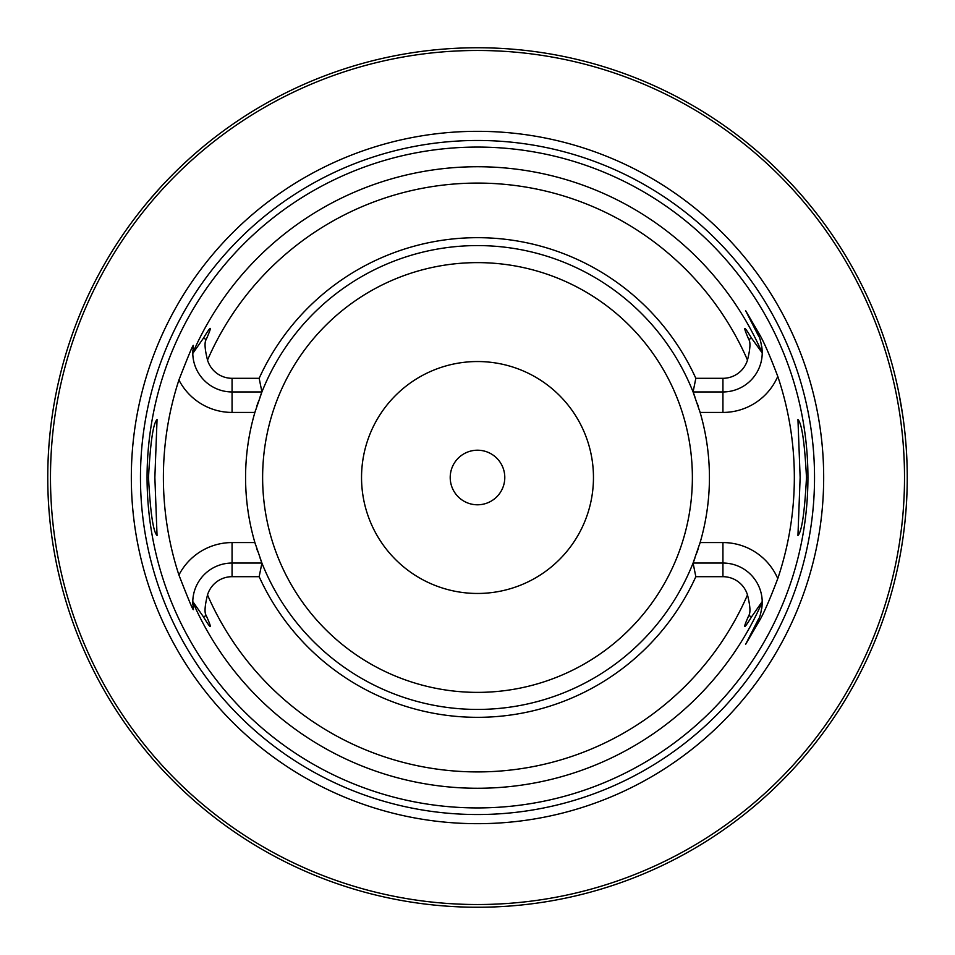 <?xml version="1.0" encoding="UTF-8"?>
<svg xmlns="http://www.w3.org/2000/svg" width="955" height="955" viewBox="0 0 955 955"><rect width="100%" height="100%" fill="white"/><g stroke="black" fill="none" stroke-linecap="round" stroke-linejoin="round"><path stroke-width="1.43" d="M889.332 600.289L890.108 597.651M890.167 597.448L891.827 591.599M891.934 591.193L893.188 586.537M893.343 585.964L894.19 582.634M895.098 578.981L896.041 575.006M897.02 570.732L897.998 566.196M899.956 556.323L900.911 551.047M901.818 545.58L901.986 544.553M902.463 541.449L902.69 539.933M903.502 534.143L904.242 528.222M904.922 522.194L905.519 516.082M906.032 509.898L906.45 503.679M906.784 497.412L907.035 491.145M47.798 471.233L47.75 477.5A429.75 429.75 0 0 1 477.5 47.75A429.75 429.75 0 0 1 907.25 477.5A429.75 429.75 0 0 1 477.5 907.25A429.75 429.75 0 0 1 47.75 477.5L47.798 483.767M47.929 490.011L48.156 496.23M48.466 502.402L48.872 508.49M49.35 514.506L49.899 520.403M50.52 526.181L50.651 527.351M51.403 533.439L51.797 536.364M52.692 542.524L53.504 547.561M54.328 552.372L55.151 556.92M55.975 561.194L56.787 565.181M57.575 568.846L60.201 580.198M60.249 580.401L61.836 586.645M473.943 907.238L481.057 907.238M466.279 907.107L468.965 907.166M456.359 906.725L452.252 906.51M448.217 906.247L444.278 905.961L448.217 906.247M440.434 905.65L436.71 905.304L440.434 905.65M429.69 904.588L426.443 904.206L429.69 904.588M423.387 903.824L420.546 903.454L423.387 903.824M417.932 903.096L415.568 902.762L417.932 903.096M413.467 902.451L406.937 901.413L413.467 902.451M486.035 907.166L488.459 907.107M498.641 906.725L502.748 906.51M506.783 906.247L509.111 906.092M514.566 905.65L518.29 905.304L514.566 905.65M525.31 904.588L528.557 904.206L525.31 904.588M531.613 903.824L534.454 903.454L531.613 903.824M537.068 903.096L539.432 902.762L537.068 903.096M541.533 902.451L548.063 901.413L541.533 902.451M480.938 907.238L477.5 907.25M61.836 368.355L60.249 374.599M60.201 374.802L57.575 386.154M56.787 389.819L55.975 393.794M55.151 398.068L54.328 402.628M52.692 412.488L51.928 417.741M51.2 423.196L51.069 424.163M50.663 427.554L50.52 428.819M49.899 434.597L49.35 440.494M48.872 446.51L48.466 452.598M48.156 458.77L47.929 464.99M907.035 463.855L906.784 457.588M906.45 451.321L906.032 445.102M905.519 438.918L904.922 432.806M904.242 426.778L903.502 420.857M902.69 415.067L898.989 393.627M897.998 388.816L897.008 384.256M896.041 379.995L895.098 376.019M894.19 372.366L893.343 369.036M893.188 368.463L891.934 363.807M891.827 363.401L890.167 357.552M890.108 357.349L889.332 354.711M204.645 145.482L200.24 149.147M198.365 150.747L192.6 155.761M191.895 156.381L187.908 159.974M187.299 160.536L182.429 165.06M177.952 169.345L173.858 173.38M173.153 174.085L170.109 177.176M169.453 177.845L167.901 179.445M166.683 180.722L163.568 184.017M160.738 187.073L148.013 201.589M147.953 201.66L147.13 202.651M147.106 202.687L145.482 204.645M904.516 477.5A427.016 427.016 0 0 0 477.5 50.484A427.016 427.016 0 0 0 50.484 477.5A427.016 427.016 0 0 0 477.5 904.516A427.016 427.016 0 0 0 904.516 477.5M823.676 477.5A346.176 346.176 0 0 1 477.5 823.676A346.176 346.176 0 0 1 131.324 477.5A346.176 346.176 0 0 1 477.5 131.324A346.176 346.176 0 0 1 823.676 477.5M807.93 477.5A330.43 330.43 0 0 1 477.5 807.93A330.43 330.43 0 0 1 147.07 477.5A330.43 330.43 0 0 1 477.5 147.07A330.43 330.43 0 0 1 807.93 477.5M800.135 477.5L797.95 419.52C801.818 423.268 804.659 442.595 806.486 477.5C804.659 512.405 801.818 531.732 797.95 535.48L800.135 477.5M148.514 477.5C150.341 442.595 153.182 423.268 157.05 419.52L154.865 477.5L157.05 535.48C153.182 531.732 150.341 512.405 148.514 477.5M694.822 558.496A231.934 231.934 0 0 1 693.079 563.044L722.935 563.044A39.286 39.286 0 0 1 762.221 601.555L751.513 616.894C743.444 630.121 742.524 629.655 748.792 615.509C750.678 612.8 750.248 605.936 747.49 594.929A25.654 25.654 0 0 0 722.935 576.689L695.837 576.689L693.079 563.044A231.934 231.934 0 0 1 261.921 563.044L259.163 576.689L232.065 576.689A25.654 25.654 0 0 0 207.51 594.929C204.752 606.043 204.31 612.907 206.208 615.509C212.511 629.775 211.604 630.24 203.487 616.894L192.779 601.555L193.316 608.872C194.068 612.895 189.269 601.602 178.919 575.017A314.1 314.1 0 0 1 178.919 379.983C189.233 353.481 194.032 342.2 193.316 346.128L192.779 353.445L203.487 338.106C211.568 324.712 212.476 325.178 206.208 339.491C204.322 342.2 204.752 349.064 207.51 360.071A25.654 25.654 0 0 0 232.065 378.311L232.065 391.956A39.286 39.286 0 0 1 192.779 353.445M232.065 378.311L259.163 378.311A239.8 239.8 0 0 1 695.837 378.311L722.935 378.311A25.654 25.654 0 0 0 747.49 360.071C750.248 349.064 750.678 342.2 748.792 339.491C742.62 325.297 743.527 324.831 751.513 338.106L762.221 352.944C761.529 343.573 760.096 337.533 757.948 334.835L745.568 310.554L757.948 334.835A39.286 39.286 0 0 1 758.103 335.157A39.286 39.286 0 0 0 757.948 334.835L759.332 334.131C763.797 341.663 769.945 355.761 777.776 376.401A316.833 316.833 0 0 1 777.776 578.599C769.814 599.549 763.666 613.635 759.332 620.869L745.568 644.446L757.948 620.165L759.332 620.869M745.568 310.554L759.332 334.131M699.573 410.602A231.934 231.934 0 0 1 699.573 544.398M762.221 601.555L762.221 602.056C761.529 611.427 760.096 617.467 757.948 620.165A39.286 39.286 0 0 0 758.103 619.843A39.286 39.286 0 0 1 757.948 620.165M259.163 378.311L261.921 391.956L254.89 412.429A231.934 231.934 0 0 0 254.89 542.571L261.921 563.044L232.065 563.044A39.286 39.286 0 0 0 192.779 601.555M260.178 396.504A231.934 231.934 0 0 1 693.079 391.956L695.837 378.311M777.776 376.401A59.759 59.759 0 0 1 722.935 412.429L700.111 412.429L693.079 391.956L722.935 391.956A39.286 39.286 0 0 0 762.221 353.445M693.079 563.044L700.111 542.571L722.935 542.571A59.759 59.759 0 0 1 777.776 578.599M762.221 602.056A39.286 39.286 0 0 1 762.138 604.933A39.286 39.286 0 0 0 762.221 602.056A310.781 310.781 0 0 1 192.779 602.056M762.078 605.709A39.286 39.286 0 0 1 761.995 606.556A39.286 39.286 0 0 0 762.078 605.709M761.899 607.356A39.286 39.286 0 0 1 761.827 607.953A39.286 39.286 0 0 0 761.899 607.356M761.803 608.06A39.286 39.286 0 0 1 761.708 608.693A39.286 39.286 0 0 0 761.803 608.06M761.493 609.887A39.286 39.286 0 0 1 761.362 610.532A39.286 39.286 0 0 0 761.493 609.887M192.779 603.178A39.286 39.286 0 0 0 192.826 604.324A39.286 39.286 0 0 1 192.779 603.178M193.006 606.604A39.286 39.286 0 0 0 193.149 607.75A39.286 39.286 0 0 1 193.006 606.604M192.779 351.822A39.286 39.286 0 0 1 192.826 350.676M193.006 348.396A39.286 39.286 0 0 1 193.149 347.25M261.921 391.956L232.065 391.956L232.065 412.429A59.759 59.759 0 0 1 178.919 379.983M695.837 576.689A239.8 239.8 0 0 1 259.163 576.689M762.221 352.944A39.286 39.286 0 0 0 762.138 350.067A39.286 39.286 0 0 1 762.221 352.944A310.781 310.781 0 0 0 192.779 352.944M762.078 349.291A39.286 39.286 0 0 0 761.995 348.444A39.286 39.286 0 0 1 762.078 349.291M761.899 347.644A39.286 39.286 0 0 0 761.827 347.047A39.286 39.286 0 0 1 761.899 347.644M761.803 346.94A39.286 39.286 0 0 0 761.708 346.307A39.286 39.286 0 0 1 761.803 346.94M761.493 345.113A39.286 39.286 0 0 0 761.362 344.469A39.286 39.286 0 0 1 761.493 345.113M232.065 412.429L254.89 412.429A231.934 231.934 0 0 1 255.427 410.602M256.549 406.985A231.934 231.934 0 0 1 258.16 402.139M693.079 391.956A231.934 231.934 0 0 1 694.822 396.504M697.269 403.392A231.934 231.934 0 0 1 698.451 406.985M698.451 548.015A231.934 231.934 0 0 1 696.84 552.861M261.921 563.044A231.934 231.934 0 0 1 260.178 558.496M257.731 551.608A231.934 231.934 0 0 1 256.549 548.015M255.427 544.398A231.934 231.934 0 0 1 254.89 542.571L232.065 542.571L232.065 576.689M593.461 477.5A115.961 115.961 0 0 0 477.5 361.539A115.961 115.961 0 0 0 361.539 477.5A115.961 115.961 0 0 0 477.5 593.461A115.961 115.961 0 0 0 593.461 477.5M504.789 477.5A27.289 27.289 0 0 0 477.5 450.211A27.289 27.289 0 0 0 450.211 477.5A27.289 27.289 0 0 0 477.5 504.789A27.289 27.289 0 0 0 504.789 477.5M814.531 477.5A337.031 337.031 0 0 1 477.5 814.531A337.031 337.031 0 0 1 140.469 477.5A337.031 337.031 0 0 1 477.5 140.469A337.031 337.031 0 0 1 814.531 477.5M722.935 576.689L722.935 542.571M748.792 615.509L751.513 616.894M207.51 594.929A294.427 294.427 0 0 0 747.49 594.929M747.49 360.071A294.427 294.427 0 0 0 207.51 360.071M203.487 616.894L206.208 615.509M232.065 542.571A59.759 59.759 0 0 0 178.919 575.017M206.208 339.491L203.487 338.106M722.935 412.429L722.935 378.311M751.513 338.106L748.792 339.491M262.625 477.5A214.875 214.875 0 0 1 477.5 262.625A214.875 214.875 0 0 1 692.375 477.5A214.875 214.875 0 0 1 477.5 692.375A214.875 214.875 0 0 1 262.625 477.5"/></g></svg>
